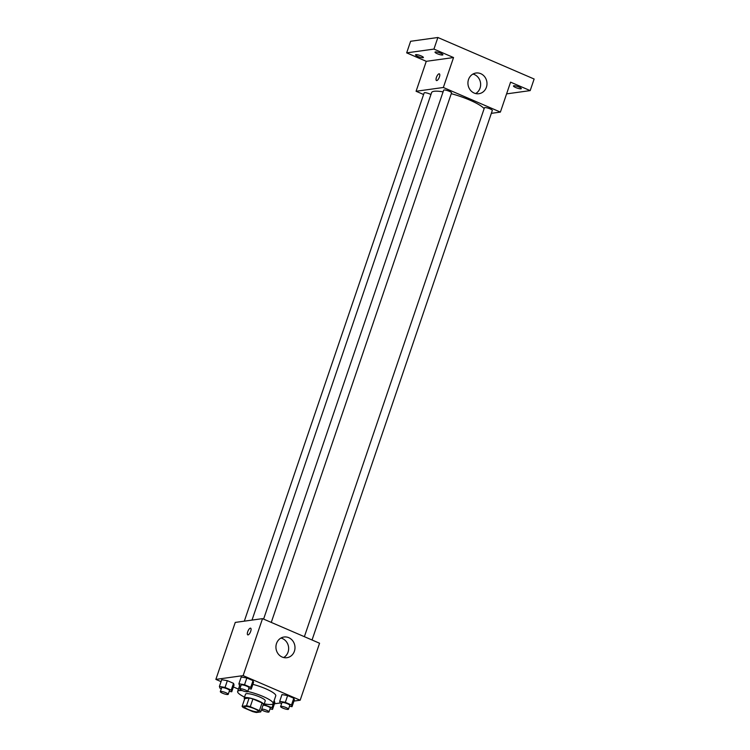 <?xml version="1.0" encoding="UTF-8"?>
<svg xmlns="http://www.w3.org/2000/svg" width="750" height="750" viewBox="0 0 750 750"><rect width="100%" height="100%" fill="white"/><g stroke="black" fill="none" stroke-linecap="round" stroke-linejoin="round"><path stroke-width="1.12" d="M257.681 711.816A7.284 1.453 18.8 0 1 249.684 710.034A7.284 1.453 18.8 0 1 244.547 706.772A7.284 1.453 18.8 0 1 251.916 707.747A7.284 1.453 18.8 0 1 258.347 711.469A7.284 1.453 18.8 0 1 257.681 711.816M259.425 710.625L250.275 706.678A9.891 1.978 18.8 0 0 246.497 705.741L242.128 706.35A9.891 1.978 18.8 0 0 243.459 707.625L252.609 711.562A9.891 1.978 18.8 0 0 256.388 712.5L260.756 711.891A9.891 1.978 18.8 0 0 259.425 710.625L262.059 702.9L252.909 698.953L250.275 706.678M262.059 702.9A9.891 1.978 18.8 0 1 263.391 704.166L260.756 711.891M252.909 698.953A9.891 1.978 18.8 0 0 249.131 698.016L244.762 698.625L242.128 706.35M263.025 705.234A10.416 2.081 -161.2 0 0 263.934 704.747A10.416 2.081 -161.2 0 0 254.747 699.431A10.416 2.081 -161.2 0 0 244.219 698.044A10.416 2.081 -161.2 0 0 244.641 698.972M244.219 698.044L245.531 694.181A10.416 2.081 18.8 0 1 256.059 695.569A10.416 2.081 18.8 0 1 265.247 700.884L263.934 704.747M249.131 698.016L246.497 705.741M247.744 691.491A18.741 3.741 18.8 0 1 273.131 703.575A18.741 3.741 18.8 0 1 271.434 704.456A18.741 3.741 18.8 0 1 264.244 703.828M244.528 697.125A18.741 3.741 18.8 0 1 237.647 691.491A18.741 3.741 18.8 0 1 242.25 690.6M252.863 684.356A18.741 3.741 18.8 0 1 275.756 695.85L273.131 703.575M229.219 691.35L231.75 691.781L234.056 685.022L233.522 683.334L227.353 680.672L221.709 679.697L219.403 686.456L219.938 688.144L221.306 688.734M248.719 688.641L251.25 689.081L253.547 682.322L253.022 680.634L246.844 677.972L241.2 676.997L238.903 683.756L239.428 685.444L240.806 686.034M293.934 701.081L300.169 700.219L243.131 675.619L215.869 679.397L221.044 681.628M233.4 686.953L238.453 689.138M274.444 703.781L280.2 702.984M270.009 708.938L272.541 709.378L274.838 702.619L274.312 700.931L272.006 707.691L263.944 704.7M289.5 706.238L292.031 706.678L294.337 699.919L293.803 698.231L287.625 695.569L281.981 694.584L279.684 701.353L280.219 703.031L281.588 703.631M300.169 700.219L319.566 643.237L262.528 618.638L235.266 622.416L215.869 679.397M262.528 618.638L243.131 675.619M294.403 651.216A10.444 9.516 -97.9 0 1 286.894 657.703A10.444 9.516 -97.9 0 1 276.038 648.666A10.444 9.516 -97.9 0 1 284.025 637.013A10.444 9.516 -97.9 0 1 294.403 651.216M248.063 634.903A3.647 1.322 113.3 0 1 247.772 634.875A3.647 1.322 113.3 0 1 247.997 631.003A3.647 1.322 113.3 0 1 250.65 628.181A3.647 1.322 113.3 0 1 250.566 631.688A3.647 1.322 113.3 0 1 248.063 634.903M247.772 634.875A3.647 1.322 113.3 0 1 248.006 631.003A3.647 1.322 113.3 0 1 250.659 628.181M280.941 638.053A10.444 9.516 -97.9 0 1 288.066 652.097A10.444 9.516 -97.9 0 1 283.641 657.534M252.009 620.091L431.588 92.606A28.153 5.625 18.8 0 1 443.081 91.866M451.256 93.684A28.153 5.625 18.8 0 1 484.134 108.656M312.047 639.994L492.319 110.466A4.163 0.834 -161.2 0 0 489.375 108.6A4.163 0.834 -161.2 0 0 484.809 107.588A4.163 0.834 -161.2 0 0 484.434 107.775L304.378 636.684M244.313 621.159L424.153 92.888A4.163 0.834 18.8 0 1 426.731 92.962A4.163 0.834 18.8 0 1 430.931 94.538M263.597 619.097L443.653 90.188A4.163 0.834 18.8 0 1 447.863 90.741A4.163 0.834 18.8 0 1 451.537 92.869L271.266 622.406M491.334 113.344L500.391 112.088L443.344 87.487L416.081 91.266L423.6 94.509M506.588 93.881L530.184 90.609L534.131 79.022L437.878 37.5L410.616 41.278L406.669 52.866L426.272 61.322L416.081 91.266M530.184 90.609L510.581 82.153L500.391 112.088M437.878 37.5L433.931 49.087L406.669 52.866M443.344 87.487L453.544 57.544L433.931 49.087M486.403 87.225A10.444 9.516 -97.9 0 1 478.894 93.712A10.444 9.516 -97.9 0 1 468.038 84.675A10.444 9.516 -97.9 0 1 476.025 73.022A10.444 9.516 -97.9 0 1 486.403 87.225M453.544 57.544L426.272 61.322M436.772 80.578A3.647 1.322 113.3 0 1 436.481 80.541A3.647 1.322 113.3 0 1 436.706 76.669A3.647 1.322 113.3 0 1 439.359 73.847A3.647 1.322 113.3 0 1 439.275 77.353A3.647 1.322 113.3 0 1 436.772 80.578M436.481 80.541A3.647 1.322 113.3 0 1 436.716 76.678A3.647 1.322 113.3 0 1 439.369 73.847M472.941 74.062A10.444 9.516 -97.9 0 1 480.056 88.106A10.444 9.516 -97.9 0 1 475.641 93.553M421.172 55.941A4.163 0.834 18.8 0 1 423.403 57.516A4.163 0.834 18.8 0 1 419.194 56.962A4.163 0.834 18.8 0 1 415.519 54.834A4.163 0.834 18.8 0 1 421.172 55.941M440.663 53.231A4.163 0.834 18.8 0 1 442.903 54.816A4.163 0.834 18.8 0 1 438.694 54.263A4.163 0.834 18.8 0 1 435.019 52.125A4.163 0.834 18.8 0 1 440.663 53.231M519.094 87.066A4.163 0.834 18.8 0 1 521.334 88.65A4.163 0.834 18.8 0 1 517.125 88.087A4.163 0.834 18.8 0 1 513.45 85.959A4.163 0.834 18.8 0 1 519.094 87.066M292.031 706.678L291.497 704.991L285.328 702.328L279.684 701.353M280.603 706.538L281.916 702.675A4.163 0.834 18.8 0 1 286.125 703.228A4.163 0.834 18.8 0 1 289.8 705.356L288.488 709.219A4.163 0.834 18.8 0 1 288.103 709.416A4.163 0.834 18.8 0 1 283.538 708.394A4.163 0.834 18.8 0 1 280.603 706.538A4.163 0.834 18.8 0 1 284.812 707.091A4.163 0.834 18.8 0 1 288.488 709.219M294.337 699.919L293.803 698.231L291.497 704.991M293.803 698.231L287.625 695.569L285.328 702.328M287.625 695.569L281.981 694.584M251.25 689.081L250.716 687.394L244.547 684.731L238.903 683.756M239.812 688.941L241.134 685.078A4.163 0.834 18.8 0 1 245.344 685.631A4.163 0.834 18.8 0 1 249.019 687.759L247.697 691.622A4.163 0.834 18.8 0 1 247.322 691.819A4.163 0.834 18.8 0 1 242.756 690.806A4.163 0.834 18.8 0 1 239.812 688.941A4.163 0.834 18.8 0 1 244.022 689.494A4.163 0.834 18.8 0 1 247.697 691.622M253.547 682.322L253.022 680.634L250.716 687.394M253.022 680.634L246.844 677.972L244.547 684.731M246.844 677.972L241.2 676.997M272.541 709.378L272.006 707.691M263.353 705.169A4.163 0.834 18.8 0 1 267.853 706.388A4.163 0.834 18.8 0 1 270.309 708.056L268.988 711.919A4.163 0.834 18.8 0 1 268.612 712.116A4.163 0.834 18.8 0 1 265.041 711.45A4.163 0.834 18.8 0 1 261.478 709.791M274.838 702.619L274.312 700.931M266.128 704.166L265.828 705.028M261.741 709.022A4.163 0.834 18.8 0 1 266.306 710.156A4.163 0.834 18.8 0 1 268.988 711.919M231.75 691.781L231.225 690.103L225.047 687.431L219.403 686.456M220.322 691.641L221.634 687.778A4.163 0.834 18.8 0 1 225.844 688.331A4.163 0.834 18.8 0 1 229.519 690.459L228.206 694.322A4.163 0.834 18.8 0 1 227.831 694.519A4.163 0.834 18.8 0 1 223.256 693.506A4.163 0.834 18.8 0 1 220.322 691.641A4.163 0.834 18.8 0 1 224.531 692.194A4.163 0.834 18.8 0 1 228.206 694.322M234.056 685.022L233.522 683.334L231.225 690.103M233.522 683.334L227.353 680.672L225.047 687.431M227.353 680.672L221.709 679.697M239.672 685.547L237.647 691.491"/></g></svg>
